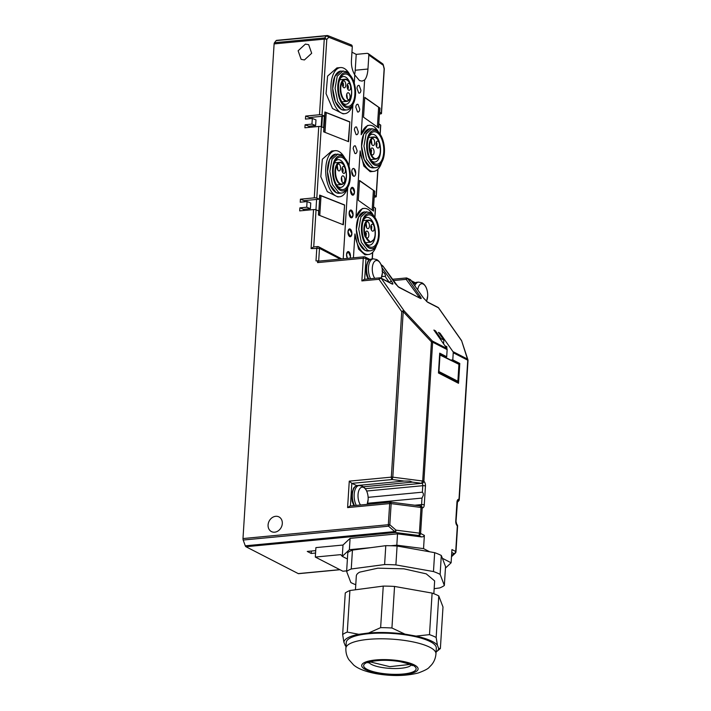 <?xml version="1.0" encoding="UTF-8"?>
<svg xmlns="http://www.w3.org/2000/svg" width="711" height="711" viewBox="0 0 711 711"><rect width="100%" height="100%" fill="white"/><g stroke="black" fill="none" stroke-linecap="round" stroke-linejoin="round"><path stroke-width="1.07" d="M441.309 555.495L445.539 566.569L444.348 585.464L440.127 574.381L441.309 555.495A51.405 13.545 -176.4 0 0 434.661 552.669L433.47 571.555L395.894 564.916L397.085 546.021L434.661 552.669M434.154 588.672L439.709 587.935A51.405 13.545 -176.4 0 0 442.322 586.744A51.405 13.545 -176.4 0 0 444.348 585.464M352.443 550.101L385.789 545.666L384.607 564.561L351.252 568.987L352.443 550.101A51.405 13.545 -176.4 0 0 349.839 551.283A51.405 13.545 -176.4 0 0 347.803 552.571L346.621 571.457L350.843 582.54A51.405 13.545 -176.4 0 0 355.767 584.735M349.901 590.521L383.247 586.095L380.634 627.644L368.645 632.986L358.797 634.301L347.288 632.079L349.901 590.521A51.405 13.545 -176.4 0 0 347.297 591.712A51.405 13.545 -176.4 0 0 345.262 592.992L342.649 634.55L343.902 642.229L345.359 645.739M404.923 634.123L391.93 628L394.543 586.442L432.11 593.09L429.497 634.647L416.024 636.087L404.923 634.123A47.477 12.514 3.6 0 0 368.645 632.986M440.376 648.548L438.651 648.423L437.407 645.153L436.154 637.474L438.767 595.916L442.997 606.99L440.376 648.548L436.643 651.605A47.477 12.514 3.6 0 1 436.065 652.049M410.069 664.421L389.788 666.669L370.235 661.914M435.959 653.827L436.314 648.165A45.131 11.891 -176.4 0 0 401.048 634.265A45.131 11.891 -176.4 0 0 350.159 638.051A45.131 11.891 -176.4 0 0 346.239 642.495L345.884 648.165A45.131 11.891 -176.4 0 1 349.803 643.722A45.131 11.891 -176.4 0 1 409.323 641.198A45.131 11.891 -176.4 0 1 435.959 653.827C435.621 658.022 434.172 661.683 431.595 664.812L429.284 667.211C428.28 668.696 424.6 670.624 418.255 672.979C405.883 676.09 391.957 676.348 376.457 673.744C363.437 671.273 357.153 668.002 353.607 664.954L348.879 659.666C346.684 656.226 345.688 652.396 345.884 648.165M438.651 648.423A47.477 12.514 3.6 0 1 436.643 651.605M429.497 634.647A51.405 13.545 3.6 0 1 436.154 637.474M416.024 636.087A47.477 12.514 3.6 0 1 437.407 645.153M380.634 627.644A51.405 13.545 3.6 0 1 391.93 628M343.902 642.229A47.477 12.514 3.6 0 1 348.017 637.678A47.477 12.514 3.6 0 1 358.797 634.301M342.649 634.55A51.405 13.545 3.6 0 1 344.675 633.261A51.405 13.545 3.6 0 1 347.288 632.079M345.99 646.379A47.477 12.514 3.6 0 1 345.475 645.872A47.477 12.514 3.6 0 1 345.146 645.508M438.767 595.916A51.405 13.545 -176.4 0 0 432.11 593.09M394.543 586.442A51.405 13.545 -176.4 0 0 383.247 586.095M433.843 593.721L434.643 580.923L426.236 573.848L403.981 568.844L377.897 568.169L359.73 572.133A39.238 10.345 -176.4 0 0 356.318 575.999L355.456 589.783M440.127 574.381A51.405 13.545 -176.4 0 0 433.47 571.555M395.894 564.916A51.405 13.545 -176.4 0 0 384.607 564.561M351.252 568.987A51.405 13.545 -176.4 0 0 348.648 570.178A51.405 13.545 -176.4 0 0 346.621 571.457M397.085 546.021A51.405 13.545 -176.4 0 0 390.899 545.746A51.405 13.545 -176.4 0 0 385.789 545.666M307.081 201.551L310.751 202.999L310.396 208.67L303.535 209.318L299.864 207.87L306.725 207.221L307.081 201.551L300.22 202.208L300.415 199.178L314.271 197.862A1.964 0.515 3.6 0 1 315.622 197.88A1.964 0.515 3.6 0 1 316.795 198.138L321.283 126.736L323.896 127.767L323.647 131.828L348.577 141.685L349.821 121.848L324.891 112L324.634 116.062L322.021 115.022L326.784 39.398L324.625 37.941A1.964 0.978 84.6 0 0 324.376 38.438A1.964 0.978 84.6 0 0 324.26 39.123L319.497 114.747A1.964 0.515 3.6 0 1 320.848 114.773A1.964 0.515 3.6 0 1 322.021 115.022M303.704 210.509L303.784 209.292M304.255 201.817L304.326 200.609M316.599 199.436L315.951 209.807L316.599 199.436M315.568 553.034L311.205 553.451L307.268 551.425L315.72 550.625M311.205 553.451L311.356 551.034M318.519 261.141L315.995 260.875L316.804 248.032L317.453 246.628L319.07 247.09L319.488 248.379L311.08 248.583L313.489 246.975L317.604 246.584A1.964 1.964 0 0 1 318.688 246.797L341.769 258.928M317.453 246.628L319.07 247.09M310.396 208.67L306.725 207.221M311.08 248.583L313.533 209.576A1.964 0.515 3.6 0 1 314.884 209.594A1.964 0.515 3.6 0 1 316.057 209.852L318.67 210.883L318.412 214.944L343.342 224.792L344.595 204.964L319.666 195.107L319.408 199.169L304.077 200.626L300.415 199.178M313.533 209.576L299.678 210.891L299.864 207.87M318.679 261.221L317.941 261.417L317.577 262.608L317.693 260.715M274.695 532.183A8.239 6.808 -62.8 0 0 281.974 525.5A8.239 6.808 -62.8 0 0 278.961 516.915A8.239 6.808 -62.8 0 0 275.69 516.31A8.239 6.808 -62.8 0 0 268.411 522.994A8.239 6.808 -62.8 0 0 271.424 531.579A8.239 6.808 -62.8 0 0 274.695 532.183M344.595 204.964L343.013 224.658M319.408 199.169L316.795 198.138M314.271 197.862L318.759 126.46A1.964 0.515 3.6 0 1 320.11 126.478A1.964 0.515 3.6 0 1 321.283 126.736M298.656 573.653A1.964 0.978 -95.4 0 1 298.576 573.67A1.964 0.978 -95.4 0 1 298.265 573.608L245.944 546.723A1.964 0.978 -95.4 0 1 245.571 546.395A1.964 0.978 -95.4 0 1 245.277 545.817L243.189 540.04A1.964 0.978 -95.4 0 1 243.02 539.311A1.964 0.978 -95.4 0 1 242.984 538.556L274.108 43.904L324.26 39.123A1.964 0.515 3.6 0 1 325.611 39.141A1.964 0.515 3.6 0 1 326.784 39.398L328.811 37.274L328.446 36.003L327.389 35.612A1.964 0.978 84.6 0 0 327.087 35.55A1.964 0.978 84.6 0 0 327.007 35.568A1.964 0.978 84.6 0 0 326.66 35.808L328.811 37.274L352.3 46.553L351.43 60.533C351.181 65.839 352.292 70.638 354.78 74.922L354.265 83.151M346.657 570.862L342.889 571.226L315.311 557.06L315.906 547.612L342.995 545.035L350.088 538.369L397.529 533.845L421.579 536.938L423.498 536.627L424.369 535.392L420.601 533.463L422.218 507.761A3.928 1.955 84.6 0 0 424.263 504.926L425.454 486.031A3.928 1.955 84.6 0 0 423.88 481.338L432.635 342.169L447.139 349.616A1.964 1.618 -62.8 0 0 446.846 348.47L433.897 330.046L435.47 330.855L440.882 338.552L443.833 340.062L438.429 332.375L440.002 333.183L452.943 351.607A1.964 1.618 117.2 0 1 453.245 352.754L452.791 359.873L459.786 363.463L458.533 383.3L438.456 372.991L439.709 353.154L446.695 356.744L447.139 349.616M347.608 187.686A23.152 11.545 -95.4 0 1 339.582 196.778A23.152 11.545 -95.4 0 1 326.056 176.23A23.152 11.545 -95.4 0 1 335.192 150.679A23.152 11.545 -95.4 0 1 344.791 158.091M335.192 150.679L331.717 151.008L322.367 159.211L320.821 176.728L327.291 191.641L337.814 196.938L339.582 196.778M374.182 197.134L375.275 197.027A1.964 0.515 -176.4 0 0 376.146 196.796A1.964 0.515 -176.4 0 0 376.252 196.645A1.964 0.515 -176.4 0 0 376.101 196.432L374.51 195.303L374.768 191.241L359.544 180.47L358.3 200.298L373.515 211.078L373.551 207.034M373.773 207.017L375.372 208.145L374.795 217.237M376.483 245.419A23.152 11.545 -95.4 0 1 368.458 254.511A23.152 11.545 -95.4 0 1 354.931 233.963L358.593 249.143L364.983 254.84L368.458 254.511M364.068 208.412L362.308 208.581L355.944 217.833A23.152 11.545 -95.4 0 1 364.068 208.412A23.152 11.545 -95.4 0 1 373.666 215.824M384.171 69.225A1.964 0.515 -176.4 0 0 384.278 69.074L381.478 113.529A1.964 0.515 -176.4 0 1 381.372 113.689A1.964 0.515 -176.4 0 1 380.501 113.911L379.407 114.018M276.659 40.358A1.964 0.978 84.6 0 0 276.579 40.358A1.964 0.978 84.6 0 0 276.499 40.376A1.964 0.978 84.6 0 0 276.152 40.616L274.482 42.713A1.964 0.978 84.6 0 0 274.233 43.22A1.964 0.978 84.6 0 0 274.108 43.904M318.759 126.46L304.903 127.784L305.099 124.763L311.96 124.105L312.316 118.435L305.454 119.093L305.641 116.071L319.497 114.747M305.401 44.091L308.672 44.686L311.685 53.272L304.406 59.955L301.135 59.351L298.122 50.765L305.401 44.091M343.209 258.795L347.697 187.526M352.923 104.419L349.03 166.258M350.016 74.984A23.152 11.545 84.6 0 0 340.418 67.572L336.952 67.901L327.593 76.104L326.047 93.621L332.526 108.525L343.049 113.831L344.808 113.662A23.152 11.545 84.6 0 0 352.834 104.57M354.931 233.963L353.429 257.817M355.944 217.833L360.157 150.856A23.152 11.545 84.6 0 0 373.684 171.395A23.152 11.545 84.6 0 0 381.709 162.304M378.892 132.717A23.152 11.545 84.6 0 0 369.302 125.296A23.152 11.545 84.6 0 0 361.179 134.717L364.619 79.979L362.059 81.107L359.499 80.574L354.78 74.922M340.418 67.572A23.152 11.545 84.6 0 0 331.282 93.123A23.152 11.545 84.6 0 0 344.808 113.662M345.119 158.482L343.831 156.989A19.624 9.776 84.6 0 0 340.942 154.616L335.53 154.198L329.637 159.495L327.478 171.635L330.082 184.789L336.196 192.619A19.632 9.785 84.6 0 1 327.478 171.635A19.632 9.785 84.6 0 1 335.53 154.18L335.53 154.18A19.632 9.785 84.6 0 1 335.894 154.163A19.632 9.785 84.6 0 0 335.53 154.18A19.632 9.785 84.6 0 0 327.478 171.635A19.632 9.785 84.6 0 0 336.196 192.628A19.632 9.785 84.6 0 0 339.245 193.276A19.632 9.785 84.6 0 0 339.609 193.223A19.632 9.785 84.6 0 1 339.245 193.276L341.618 193.036A19.624 9.776 84.6 0 0 346.879 188.948L347.857 187.242A17.659 8.799 -95.4 0 1 340.382 190.344A17.659 8.799 -95.4 0 1 332.597 168.791A17.659 8.799 -95.4 0 1 342.524 156.34A17.659 8.799 -95.4 0 1 345.119 158.482A17.659 8.799 -95.4 0 1 347.857 187.242M379.23 133.099L377.941 131.606A19.624 9.776 84.6 0 0 375.053 129.233L369.631 128.815L363.748 134.112L361.588 146.262L364.192 159.406L370.307 167.236L373.355 167.876A19.632 9.785 84.6 0 1 370.307 167.254A19.632 9.785 84.6 0 1 361.579 146.262A19.632 9.785 84.6 0 1 369.631 128.807A19.632 9.785 84.6 0 1 369.996 128.78A19.632 9.785 84.6 0 0 369.631 128.807A19.632 9.785 84.6 0 0 361.579 146.262A19.632 9.785 84.6 0 0 370.307 167.254A19.632 9.785 84.6 0 0 373.355 167.894A19.632 9.785 84.6 0 0 373.71 167.84A19.632 9.785 84.6 0 1 373.355 167.894L375.719 167.654A19.624 9.776 84.6 0 0 380.98 163.566L381.967 161.859A17.659 8.799 -95.4 0 1 374.484 164.961A17.659 8.799 -95.4 0 1 366.698 143.409A17.659 8.799 -95.4 0 1 376.626 130.957A17.659 8.799 -95.4 0 1 379.23 133.099A17.659 8.799 -95.4 0 1 381.967 161.859M357.526 111.929L355.802 107.139C356.06 104.899 356.798 103.984 358.006 104.366L359.739 109.156C359.473 111.396 358.735 112.32 357.526 111.929L355.802 107.139C356.042 104.926 356.78 104.01 358.006 104.366L359.739 109.156C359.49 111.369 358.762 112.294 357.526 111.929L358.14 112.054L357.526 111.929M357.393 104.241L358.006 104.366L357.393 104.241M358.717 93.034L356.984 88.244C357.251 86.013 357.98 85.089 359.197 85.48L360.921 90.27C360.664 92.501 359.926 93.425 358.717 93.034L356.984 88.244C357.233 86.04 357.962 85.116 359.197 85.48L360.921 90.27C360.681 92.474 359.944 93.399 358.717 93.034L359.331 93.168L358.717 93.034M358.584 85.356L359.197 85.48L358.584 85.356M354.913 153.478L353.18 148.697C353.447 146.457 354.185 145.533 355.393 145.924L357.118 150.714C356.86 152.954 356.122 153.869 354.913 153.478L353.18 148.697C353.429 146.484 354.158 145.559 355.393 145.924L357.118 150.714C356.878 152.927 356.14 153.843 354.913 153.478L355.527 153.612L354.913 153.478M354.78 145.799L355.393 145.924L354.78 145.799M356.104 134.592L354.371 129.802C354.638 127.571 355.367 126.647 356.575 127.038L358.308 131.828C358.051 134.059 357.313 134.983 356.104 134.592L354.371 129.802C354.611 127.598 355.349 126.674 356.575 127.038L358.308 131.828C358.068 134.032 357.331 134.957 356.104 134.592L356.718 134.726L356.104 134.592M355.971 126.905L356.575 127.038L355.971 126.905M353.491 176.15C354.718 176.515 355.456 175.59 355.696 173.386L353.962 168.596C352.736 168.231 351.998 169.156 351.758 171.36A3.928 1.955 84.6 0 0 353.491 176.15A3.928 1.955 84.6 0 0 354.096 176.275A3.928 1.955 84.6 0 0 355.696 173.386A3.928 1.955 84.6 0 0 353.962 168.596A3.928 1.955 84.6 0 0 353.358 168.463A3.928 1.955 84.6 0 0 351.758 171.36L353.491 176.15L354.096 176.275M350.345 75.366L349.065 73.873A19.624 9.776 84.6 0 0 346.177 71.5L340.756 71.082L334.872 76.379L332.712 88.528L335.316 101.673L341.431 109.503L344.48 110.143A19.632 9.785 84.6 0 1 341.431 109.521A19.632 9.785 84.6 0 1 332.704 88.528A19.632 9.785 84.6 0 1 340.756 71.073A19.632 9.785 84.6 0 1 341.12 71.047A19.632 9.785 84.6 0 0 340.756 71.073A19.632 9.785 84.6 0 0 332.704 88.528A19.632 9.785 84.6 0 0 341.431 109.521A19.632 9.785 84.6 0 0 344.48 110.161A19.632 9.785 84.6 0 0 344.835 110.116A19.632 9.785 84.6 0 1 344.48 110.161L346.844 109.921A19.624 9.776 84.6 0 0 352.105 105.832L353.091 104.126A17.659 8.799 -95.4 0 1 345.608 107.228A17.659 8.799 -95.4 0 1 337.823 85.676A17.659 8.799 -95.4 0 1 347.75 73.224A17.659 8.799 -95.4 0 1 350.345 75.366A17.659 8.799 -95.4 0 1 353.091 104.126M373.995 216.215L372.715 214.722A19.624 9.776 84.6 0 0 369.827 212.349L364.405 211.931L358.522 217.228L356.353 229.369L358.957 242.522L365.072 250.352A19.632 9.785 84.6 0 1 356.353 229.369A19.632 9.785 84.6 0 1 364.405 211.914L364.405 211.914A19.632 9.785 84.6 0 1 364.77 211.896A19.632 9.785 84.6 0 0 364.405 211.914A19.632 9.785 84.6 0 0 356.353 229.369A19.632 9.785 84.6 0 0 365.072 250.361A19.632 9.785 84.6 0 0 368.12 251.001A19.632 9.785 84.6 0 0 368.485 250.956A19.632 9.785 84.6 0 1 368.12 251.001L370.493 250.77A19.624 9.776 84.6 0 0 375.755 246.681L376.732 244.975A17.659 8.799 -95.4 0 1 369.258 248.077A17.659 8.799 -95.4 0 1 361.472 226.525A17.659 8.799 -95.4 0 1 371.4 214.073A17.659 8.799 -95.4 0 1 373.995 216.215A17.659 8.799 -95.4 0 1 376.732 244.975M346.533 254.476A3.928 1.955 84.6 0 0 347.395 258.395L346.533 254.476L348.123 251.578A3.928 1.955 84.6 0 0 346.533 254.476M348.737 251.703A3.928 1.955 84.6 0 0 348.123 251.578L350.47 256.493A3.928 1.955 84.6 0 0 348.737 251.703M350.132 258.137A3.928 1.955 84.6 0 0 350.47 256.493L350.132 258.137M347.955 231.804A3.928 1.955 84.6 0 0 349.688 236.594A3.928 1.955 84.6 0 0 350.292 236.719A3.928 1.955 84.6 0 0 351.892 233.83A3.928 1.955 84.6 0 0 350.159 229.04A3.928 1.955 84.6 0 0 349.554 228.906A3.928 1.955 84.6 0 0 347.955 231.804L349.554 228.906L351.892 233.83L350.292 236.719L347.955 231.804M349.145 212.918A3.928 1.955 84.6 0 0 350.879 217.708A3.928 1.955 84.6 0 0 351.483 217.833A3.928 1.955 84.6 0 0 353.083 214.935A3.928 1.955 84.6 0 0 351.35 210.145A3.928 1.955 84.6 0 0 350.736 210.021A3.928 1.955 84.6 0 0 349.145 212.918L350.736 210.021L353.083 214.935L351.483 217.833L349.145 212.918M350.567 190.246A3.928 1.955 84.6 0 0 352.3 195.036A3.928 1.955 84.6 0 0 352.914 195.169A3.928 1.955 84.6 0 0 354.505 192.272A3.928 1.955 84.6 0 0 352.78 187.482A3.928 1.955 84.6 0 0 352.167 187.357A3.928 1.955 84.6 0 0 350.567 190.246L352.167 187.357L354.505 192.272L352.914 195.169L350.567 190.246M381.478 113.529A1.964 0.515 -176.4 0 0 381.336 113.316L379.736 112.187L379.994 108.125L364.77 97.354L363.525 117.191L378.75 127.962L378.999 123.901L380.598 125.029L380.03 134.121M364.619 79.979C366.458 77.908 367.578 74.264 367.96 69.029L368.84 55.049L383.185 65.199L383.113 64.568L384.136 68.86L381.336 113.316M369.302 125.296L367.534 125.465L361.179 134.717M360.157 150.856L363.819 166.027L370.218 171.724L373.684 171.395M312.316 118.435L315.977 119.883L315.622 125.554L308.761 126.211L305.099 124.763M308.938 127.393L309.009 126.185M309.481 118.71L309.561 117.493M321.834 116.328L321.176 126.7L321.834 116.328M328.446 36.003L327.389 35.612M354.593 74.602A16.477 8.212 84.6 0 0 355.224 70.238L356.22 54.374L367.249 53.325L368.422 53.76L368.84 55.049M351.954 52.179L356.22 54.374M382.456 63.652L383.185 65.199M384.064 68.229L384.136 68.86L384.064 68.229M315.622 125.554L311.96 124.105M324.634 116.062L309.312 117.519L305.641 116.071M349.821 121.848L348.239 141.551M352.3 46.553L351.892 45.264L350.71 44.829M406.239 278.179L406.852 277.992L406.239 278.179L406.15 279.343L419.774 297.971M315.311 557.06L340.711 554.642L342.284 556.366L349.377 549.701L370.858 547.657M342.995 545.035L342.284 556.366L347.403 558.997M410.691 279.921L423.196 297.713A1.964 1.013 -35.1 0 1 423.401 297.891L410.345 279.61A1.378 1.138 -62.8 0 1 410.691 279.921L410.914 280.561L407.741 278.401L406.15 279.343L393.165 280.578M438.767 308.245A1.964 1.013 144.9 0 0 438.669 307.987A1.964 1.013 144.9 0 0 438.465 307.81L461.661 340.862L467.447 359.055A1.964 1.715 -18.3 0 1 467.989 360.388M451.761 552.447L453.902 553.549A1.964 1.84 46.8 0 0 455.911 551.896A1.964 0.515 -176.4 0 0 455.973 551.78A1.964 0.515 -176.4 0 0 455.964 551.7A1.964 0.515 -176.4 0 0 455.715 551.496L451.947 549.559L451.112 562.783L445.442 568.116M350.088 538.369L349.377 549.701M390.899 545.746L396.818 545.186L423.543 548.616L424.369 535.392M397.529 533.845L396.818 545.186M245.944 546.723L395.369 532.503A1.964 0.978 -95.4 0 1 395.005 532.166A1.964 0.978 -95.4 0 1 394.712 531.588L388.535 526.193L389.815 524.745L395.991 530.139A1.964 0.453 -82.7 0 1 395.76 531.615A1.964 0.453 -82.7 0 1 395.369 532.503L418.788 535.507A1.964 0.453 -82.7 0 0 419.179 534.628A1.964 0.453 -82.7 0 0 419.41 533.152L395.991 530.139L394.712 531.588L245.277 545.817M243.189 540.04L388.535 526.193A1.964 0.978 -95.4 0 1 388.357 525.473A1.964 0.978 -95.4 0 1 388.33 524.709L389.664 503.584L347.599 507.592L350.016 505.992L390.455 502.135A1.964 0.978 -95.4 0 1 390.766 502.197L391.148 503.619L420.592 507.405L420.21 505.992M347.599 507.592L349.27 481.143L351.821 483.373L357.749 486.031M385.797 280.569L380.883 278.045A1.964 1.964 0 0 0 379.807 277.841L364.272 279.316L361.863 280.916L379.007 279.29A1.964 0.978 -95.4 0 1 379.381 278.099A1.964 0.978 -95.4 0 1 379.807 277.841A1.964 0.978 -95.4 0 1 380.109 277.903A1.964 1.618 117.2 0 1 381.389 278.49A1.964 1.013 -35.1 0 0 380.278 278.516A1.964 1.013 -35.1 0 0 379.007 279.29L401.733 311.64A1.964 1.013 -35.1 0 1 403.013 310.867A1.964 1.013 -35.1 0 1 404.115 310.84L381.389 278.49L392.214 284.045C393.254 284.409 393.085 283.573 391.708 281.538A1.964 1.013 144.9 0 0 390.606 281.565A1.964 1.013 144.9 0 0 389.326 282.338L389.69 282.569M381.043 264.688L383.025 266.456M382.82 265.941L395.183 283.538A1.378 0.711 -35.1 0 1 395.334 283.662L395.334 283.662A1.378 0.711 -35.1 0 1 395.396 283.831M395.183 283.538L398.96 287.386L420.61 298.513C421.499 298.851 421.356 298.14 420.183 296.38L417.908 296.994M423.196 297.713L427.64 302.246L438.465 307.81A1.964 1.618 117.2 0 0 437.967 307.365L431.142 303.864M427.64 302.246A1.964 1.618 -62.8 0 0 427.142 301.811L423.401 297.891A1.964 1.013 -35.1 0 1 423.409 297.891A1.964 1.013 -35.1 0 1 423.427 297.927M423.543 548.616L429.728 551.798M442.384 558.295L451.112 562.783M356.193 485.622L404.07 481.063L409.714 481.089L412.433 482.138L363.428 486.804M349.27 481.143L391.326 477.143A1.964 0.515 3.6 0 1 392.045 477.117A1.964 0.515 3.6 0 1 392.81 477.17L392.188 479.534L404.07 481.063M350.407 505.948L351.821 483.373L392.188 479.534A1.964 0.978 84.6 0 1 391.53 478.627A1.964 0.978 84.6 0 1 391.326 477.143L401.733 311.64A1.964 0.515 3.6 0 1 402.462 311.614A1.964 0.515 3.6 0 1 403.217 311.676L404.115 310.84L432.341 341.022L431.444 341.858L422.69 481.027L421.641 483.32A1.964 0.453 -82.7 0 0 422.032 482.431A1.964 0.453 -82.7 0 0 422.263 480.965L392.81 477.17L403.217 311.676L431.444 341.858A1.964 0.515 -176.4 0 1 432.128 341.982A1.964 0.515 -176.4 0 1 432.635 342.169A1.964 1.618 -62.8 0 0 432.341 341.022L446.846 348.47M382.038 271.024L384.642 273.522L385.575 275.672L385.078 276.286L381.798 276.606M444.659 356.94L446.695 356.744M435.39 332.17L435.47 330.855M440.793 339.867L440.882 338.552M443.593 343.848L443.833 340.062M439.913 334.499L440.002 333.183M444.908 345.724L446.89 346.737L446.784 348.39M446.259 356.78L446.197 357.731M452.791 359.873L450.756 360.068M453.245 352.754L467.749 360.201A1.964 0.515 3.6 0 1 467.998 360.406A1.964 0.515 3.6 0 1 468.016 360.486A1.964 1.964 0 0 0 467.918 359.748A1.964 1.715 -18.3 0 1 467.918 359.757L461.661 340.845A1.964 1.964 0 0 0 461.403 340.338L438.669 307.987A1.964 1.964 0 0 0 437.967 307.365A1.964 1.618 117.2 0 0 437.905 307.339M387.762 281.583L385.877 280.614M457.066 501.522L458.497 501.086L457.226 502.286M457.413 501.459L458.462 501.113L459.19 499.78A1.964 0.515 3.6 0 0 459.253 499.655L468.016 360.486A1.964 0.515 3.6 0 1 467.989 360.566M459.786 363.463L457.751 363.659M425.454 486.031A1.964 0.515 -176.4 0 0 424.263 485.72A1.964 0.515 -176.4 0 0 422.778 485.693L422.37 492.181L423.241 493.31L423.392 495.14L421.996 498.082L367.534 503.272M420.592 507.405L420.663 505.965L411.242 504.766M410.949 504.748L390.89 502.144A1.964 1.964 0 0 0 390.455 502.135A1.964 0.978 -95.4 0 0 390.028 502.393A1.964 0.978 -95.4 0 0 389.664 503.584A1.964 0.515 3.6 0 1 390.383 503.557A1.964 0.515 3.6 0 1 391.148 503.619L389.815 524.745A1.964 0.515 3.6 0 0 389.05 524.691A1.964 0.515 3.6 0 0 388.33 524.709L242.984 538.556M403.83 503.806L402.648 503.726M422.37 492.181L368.129 497.345M353.962 168.596L353.358 168.463M370.778 149.337A2.355 1.173 -95.4 0 1 371.56 150.421L371.204 153.789M371.364 139.987L371.951 144.28A2.355 1.173 -95.4 0 1 371.791 144.44M376.235 142.484A2.355 1.173 -95.4 0 1 377.017 143.569L376.661 146.937M370.929 153.167A3.484 1.742 84.6 0 0 372.057 154.758A3.484 1.742 84.6 0 0 373.844 153.585A3.484 1.742 84.6 0 0 373.702 149.692A3.484 1.742 84.6 0 0 371.435 148.217A3.484 1.742 84.6 0 0 370.929 153.167M371.817 139.072A3.484 1.742 84.6 0 0 371.204 142.484A3.484 1.742 84.6 0 0 372.644 145.408A3.484 1.742 84.6 0 0 373.995 145.088A3.484 1.742 84.6 0 0 374.368 140.556A3.484 1.742 84.6 0 0 372.022 138.867A3.484 1.742 84.6 0 0 371.817 139.072M376.395 146.324A3.484 1.742 84.6 0 0 377.514 147.915A3.484 1.742 84.6 0 0 379.301 146.742A3.484 1.742 84.6 0 0 379.167 142.849A3.484 1.742 84.6 0 0 376.892 141.365A3.484 1.742 84.6 0 0 376.395 146.324M337.263 165.361L337.841 169.653A2.355 1.173 -95.4 0 1 337.689 169.813M342.133 167.867L342.915 168.951A2.355 1.173 -95.4 0 1 342.56 172.32M341.547 177.217L342.124 181.509A2.355 1.173 -95.4 0 1 341.964 181.669M337.716 164.454A3.484 1.742 84.6 0 0 337.094 167.867A3.484 1.742 84.6 0 0 338.543 170.791A3.484 1.742 84.6 0 0 339.885 170.471A3.484 1.742 84.6 0 0 340.258 165.939A3.484 1.742 84.6 0 0 337.912 164.241A3.484 1.742 84.6 0 0 337.716 164.454M345.057 168.223A3.484 1.742 84.6 0 0 342.782 166.747A3.484 1.742 84.6 0 0 342.284 171.707A3.484 1.742 84.6 0 0 343.413 173.297A3.484 1.742 84.6 0 0 345.19 172.124A3.484 1.742 84.6 0 0 345.057 168.223M342 176.301A3.484 1.742 84.6 0 0 341.378 179.714A3.484 1.742 84.6 0 0 342.818 182.647A3.484 1.742 84.6 0 0 344.168 182.327A3.484 1.742 84.6 0 0 344.542 177.786A3.484 1.742 84.6 0 0 342.195 176.097A3.484 1.742 84.6 0 0 342 176.301M365.552 232.444A2.355 1.173 -95.4 0 1 366.334 233.528L365.969 236.896M366.138 223.094L366.716 227.387A2.355 1.173 -95.4 0 1 366.565 227.547M371.009 225.6A2.355 1.173 -95.4 0 1 371.791 226.685L371.435 230.053M365.703 236.283A3.484 1.742 84.6 0 0 366.823 237.874A3.484 1.742 84.6 0 0 368.609 236.701A3.484 1.742 84.6 0 0 368.476 232.808A3.484 1.742 84.6 0 0 366.201 231.324A3.484 1.742 84.6 0 0 365.703 236.283M366.592 222.188A3.484 1.742 84.6 0 0 365.978 225.6A3.484 1.742 84.6 0 0 367.418 228.524A3.484 1.742 84.6 0 0 368.769 228.204A3.484 1.742 84.6 0 0 369.133 223.672A3.484 1.742 84.6 0 0 366.787 221.974A3.484 1.742 84.6 0 0 366.592 222.188M371.16 229.44A3.484 1.742 84.6 0 0 372.288 231.031A3.484 1.742 84.6 0 0 374.075 229.849A3.484 1.742 84.6 0 0 373.933 225.956A3.484 1.742 84.6 0 0 371.666 224.48A3.484 1.742 84.6 0 0 371.16 229.44M342.489 82.254A2.355 1.173 -95.4 0 1 343.484 84.218A2.355 1.173 -95.4 0 1 343.075 86.546L342.915 86.706M347.359 84.751L348.141 85.844A2.355 1.173 -95.4 0 1 347.786 89.204M346.772 94.101L347.35 98.394A2.355 1.173 -95.4 0 1 347.199 98.553M342.942 81.338A3.484 1.742 84.6 0 0 342.329 84.751A3.484 1.742 84.6 0 0 343.769 87.684A3.484 1.742 84.6 0 0 345.119 87.364A3.484 1.742 84.6 0 0 345.484 82.823A3.484 1.742 84.6 0 0 343.146 81.134A3.484 1.742 84.6 0 0 342.942 81.338M350.292 85.116A3.484 1.742 84.6 0 0 348.017 83.631A3.484 1.742 84.6 0 0 347.519 88.591A3.484 1.742 84.6 0 0 348.639 90.181A3.484 1.742 84.6 0 0 350.425 89.008A3.484 1.742 84.6 0 0 350.292 85.116M347.226 93.194A3.484 1.742 84.6 0 0 346.613 96.607A3.484 1.742 84.6 0 0 348.052 99.531A3.484 1.742 84.6 0 0 349.403 99.211A3.484 1.742 84.6 0 0 349.768 94.679A3.484 1.742 84.6 0 0 347.43 92.981A3.484 1.742 84.6 0 0 347.226 93.194M336.196 192.628A19.632 9.785 84.6 0 0 339.245 193.276L336.196 192.619M337.894 153.967L332.01 159.273L329.851 171.413L332.455 184.558L338.569 192.388A19.624 9.776 84.6 0 0 341.618 193.036M342.435 157.664A16.282 8.114 84.6 0 0 335.539 160.517A16.282 8.114 84.6 0 0 338.063 187.046A16.282 8.114 84.6 0 0 340.462 189.019A16.282 8.114 84.6 0 0 349.616 177.537A16.282 8.114 84.6 0 0 342.435 157.664M337.281 186.042A13.927 6.941 84.6 0 0 338.578 186.949A13.927 6.941 84.6 0 0 340.738 187.402A13.927 6.941 84.6 0 0 346.453 175.013A13.927 6.941 84.6 0 0 340.267 160.126A13.927 6.941 84.6 0 0 338.098 159.664A13.927 6.941 84.6 0 0 334.961 161.655M336.97 185.571A13.927 6.941 84.6 0 0 337.361 184.887M335.263 162.775A13.927 6.941 84.6 0 0 334.739 162.179M343.129 70.86L337.245 76.157L335.077 88.297L337.681 101.451L343.795 109.281A19.624 9.776 84.6 0 0 346.844 109.921M347.67 74.548A16.282 8.114 84.6 0 0 340.773 77.41A16.282 8.114 84.6 0 0 343.297 103.93A16.282 8.114 84.6 0 0 345.697 105.903A16.282 8.114 84.6 0 0 354.851 94.421A16.282 8.114 84.6 0 0 347.67 74.548M342.515 102.926A13.927 6.941 84.6 0 0 343.804 103.833A13.927 6.941 84.6 0 0 345.973 104.286A13.927 6.941 84.6 0 0 351.678 91.906A13.927 6.941 84.6 0 0 345.493 77.01A13.927 6.941 84.6 0 0 343.324 76.557A13.927 6.941 84.6 0 0 340.196 78.548M342.195 102.455A13.927 6.941 84.6 0 0 342.595 101.771M340.489 79.659A13.927 6.941 84.6 0 0 339.974 79.063M372.004 128.593L366.121 133.89L363.952 146.031L366.556 159.184L372.671 167.014A19.624 9.776 84.6 0 0 375.719 167.654M376.546 132.282A16.282 8.114 84.6 0 0 369.649 135.143A16.282 8.114 84.6 0 0 372.173 161.664A16.282 8.114 84.6 0 0 374.573 163.637A16.282 8.114 84.6 0 0 383.727 152.154A16.282 8.114 84.6 0 0 376.546 132.282M371.391 160.659A13.927 6.941 84.6 0 0 372.68 161.566A13.927 6.941 84.6 0 0 374.848 162.019A13.927 6.941 84.6 0 0 380.554 149.639A13.927 6.941 84.6 0 0 374.368 134.743A13.927 6.941 84.6 0 0 372.2 134.29A13.927 6.941 84.6 0 0 369.071 136.281M371.071 160.188A13.927 6.941 84.6 0 0 371.471 159.504M369.365 137.392A13.927 6.941 84.6 0 0 368.849 136.796M365.072 250.361A19.632 9.785 84.6 0 0 368.12 251.001L365.072 250.352M366.778 211.7L360.886 216.997L358.726 229.146L361.33 242.291L367.445 250.121A19.624 9.776 84.6 0 0 370.493 250.77M371.311 215.397A16.282 8.114 84.6 0 0 364.414 218.25A16.282 8.114 84.6 0 0 366.947 244.78A16.282 8.114 84.6 0 0 369.338 246.753A16.282 8.114 84.6 0 0 378.492 235.27A16.282 8.114 84.6 0 0 371.311 215.397M366.165 243.766A13.927 6.941 84.6 0 0 367.454 244.673A13.927 6.941 84.6 0 0 369.613 245.135A13.927 6.941 84.6 0 0 375.328 232.746A13.927 6.941 84.6 0 0 369.142 217.85A13.927 6.941 84.6 0 0 366.974 217.397A13.927 6.941 84.6 0 0 363.836 219.388M365.845 243.295A13.927 6.941 84.6 0 0 366.245 242.62M364.139 220.508A13.927 6.941 84.6 0 0 363.614 219.912M364.752 97.62L379.781 108.028L378.536 127.811M378.625 107.432L377.39 127.002M324.883 112.116L349.483 121.883M324.998 132.37L326.233 112.694M321.763 126.922L322.43 116.266M324.332 116.089L323.603 127.651M324.545 116.071L323.816 127.74M325.078 112.098L323.825 131.908M359.526 180.727L374.555 191.143L373.311 210.927M373.391 190.548L372.164 210.118M319.657 195.232L344.248 204.99M319.772 215.477L321.008 195.809M319.843 195.214L318.599 215.015M439.629 354.354A0.782 0.649 117.2 0 1 439.993 355.011L458.942 364.334L457.84 381.834L457.555 382.198L438.491 372.404M438.5 372.262A0.782 0.649 -62.8 0 0 438.954 371.533L457.777 381.203L457.84 381.834M438.954 371.533L439.993 355.011M456.88 382.456L457.555 382.198M368.929 662.394A21.579 5.688 -176.4 0 0 381.38 667.389A21.579 5.688 -176.4 0 0 409.847 666.18L411.305 665.061M400.613 661.532A26.289 6.932 -176.4 0 0 365.943 662.999A26.289 6.932 -176.4 0 0 379.176 672.953A26.289 6.932 -176.4 0 0 413.855 671.477A26.289 6.932 -176.4 0 0 400.613 661.532M401.422 661.106A28.253 7.448 -176.4 0 0 364.156 662.688A28.253 7.448 -176.4 0 0 378.376 673.37A28.253 7.448 -176.4 0 0 415.642 671.797A28.253 7.448 -176.4 0 0 401.422 661.106M313.72 246.957L316.057 209.852M339.822 569.653L298.265 573.608M420.734 505.992A1.964 1.653 -70.5 0 1 422.218 507.761A1.964 0.515 -176.4 0 0 421.712 507.574A1.964 0.515 -176.4 0 0 421.028 507.45L419.41 533.152A1.964 0.515 3.6 0 1 420.094 533.277A1.964 0.515 3.6 0 1 420.601 533.463A1.964 1.618 -62.8 0 1 418.788 535.507L421.579 536.938M452.943 351.607L467.447 359.055A1.964 1.618 -62.8 0 1 467.749 360.201L458.995 499.371A3.928 1.955 84.6 0 0 456.942 502.206L455.76 521.101A3.928 1.955 84.6 0 0 457.333 525.793L455.715 551.496A1.964 1.618 -62.8 0 1 453.902 553.549L451.556 555.753M318.679 261.133L319.488 248.379L340.302 259.071M372.582 252.441L372.173 258.964M317.577 262.608L363.285 258.253L361.863 280.916M377.808 169.325L376.101 196.432M368.2 53.574L382.5 63.688A1.964 1.964 0 0 1 383.265 64.799L384.216 68.46A1.964 1.964 0 0 1 384.278 69.074A1.964 0.515 -176.4 0 0 384.136 68.86M274.482 42.713L324.625 37.941L326.66 35.808L276.152 40.616M367.96 69.029L355.224 70.238M368.973 260.146L365.969 258.6A1.964 1.618 117.2 0 0 364.396 256.867A1.964 0.978 84.6 0 0 364.085 256.804A1.964 0.978 84.6 0 0 363.659 257.062A1.964 0.978 84.6 0 0 363.285 258.253A1.964 0.515 -176.4 0 1 364.779 258.289A1.964 0.515 -176.4 0 1 365.969 258.6L364.663 279.281M414.246 283.396L412.647 282.578M392.259 279.29L406.559 277.93L410.345 279.61A1.378 1.138 -62.8 0 0 410.309 279.592M407.821 278.774L420.183 296.38M391.708 281.538L381.976 267.692M366.645 491.034L422.778 485.693A1.964 0.978 84.6 0 0 422.574 484.209A1.964 0.978 84.6 0 0 421.987 483.338A1.964 1.573 124 0 0 423.88 481.338A1.964 0.515 -176.4 0 0 423.374 481.16A1.964 0.515 -176.4 0 0 422.69 481.027L422.263 480.965M385.078 276.286L389.255 282.347M431.062 303.819L427.142 301.811A1.964 1.618 -62.8 0 0 427.08 301.784M392.214 284.045L391.654 283.582M413.642 283.991L416.762 282.285A11.971 5.964 84.6 0 0 413.855 284.302M457.422 501.433A1.964 1.653 109.5 0 0 458.995 499.371A1.964 0.515 3.6 0 1 459.235 499.584A1.964 0.515 3.6 0 1 459.253 499.655A1.964 1.964 0 0 1 458.462 501.113M451.494 556.722L455.36 553.087A1.964 1.964 0 0 0 455.973 551.78L457.591 526.078A1.964 1.964 0 0 0 456.746 524.336L456.746 524.336A1.964 1.573 -56 0 1 457.333 525.793A1.964 0.515 3.6 0 1 457.573 525.998A1.964 0.515 3.6 0 1 457.591 526.078A1.964 0.515 3.6 0 1 457.564 526.158M421.996 498.082L421.587 504.579L414.833 505.219M424.263 504.926A1.964 0.515 -176.4 0 0 423.072 504.614A1.964 0.515 -176.4 0 0 421.587 504.579A1.964 0.978 84.6 0 1 421.214 505.77A1.964 0.978 84.6 0 1 420.921 506.001M412.433 482.138L421.641 483.32L365.285 488.688M353.802 505.628L352.141 501.246L351.669 493.923L353.669 487.968L355.02 486.573L357.233 485.702A11.971 5.964 84.6 0 0 352.523 492.999A11.971 5.964 84.6 0 0 354.478 505.565M368.058 278.961L366.405 274.579L365.925 267.247L367.934 261.301L369.285 259.906L371.498 259.035A11.971 5.964 84.6 0 0 366.778 266.332A11.971 5.964 84.6 0 0 368.733 278.899M416.762 282.285L418.575 282.116A11.971 5.964 84.6 0 0 414.833 285.689M357.233 485.702L359.046 485.524A11.971 5.964 84.6 0 0 354.336 492.83A11.971 5.964 84.6 0 0 356.282 505.388M371.498 259.035L373.311 258.857A11.971 5.964 84.6 0 0 368.591 266.163A11.971 5.964 84.6 0 0 370.547 278.721M426.458 301.304A10.052 5.013 84.6 0 0 427.658 296.345A10.052 5.013 84.6 0 0 427.684 295.972A10.052 5.013 84.6 0 0 427.169 290.612A10.052 5.013 84.6 0 0 423.232 284.071A10.052 5.013 84.6 0 0 417.713 289.795M367.107 504.357A10.052 5.013 84.6 0 0 368.129 499.753A10.052 5.013 84.6 0 0 368.156 499.389A10.052 5.013 84.6 0 0 367.64 494.029A10.052 5.013 84.6 0 0 363.694 487.488A10.052 5.013 84.6 0 0 358.042 494.572A10.052 5.013 84.6 0 0 360.504 504.988M381.132 278.17A10.052 5.013 84.6 0 0 382.394 273.086A10.052 5.013 84.6 0 0 382.411 272.722A10.052 5.013 84.6 0 0 381.905 267.354A10.052 5.013 84.6 0 0 377.959 260.813A10.052 5.013 84.6 0 0 372.306 267.905A10.052 5.013 84.6 0 0 374.768 278.321M377.15 138.849A11.109 5.537 84.6 0 0 373.657 136.983A11.109 5.537 84.6 0 0 370.298 153.576A11.109 5.537 84.6 0 0 375.764 159.095A11.109 5.537 84.6 0 0 378.839 156.607M379.31 142.671A10.709 5.341 84.6 0 0 371.711 138.761A10.709 5.341 84.6 0 0 370.786 153.354A10.709 5.341 84.6 0 0 378.385 157.255A10.709 5.341 84.6 0 0 379.31 142.671M343.04 164.232A11.109 5.537 84.6 0 0 339.556 162.366A11.109 5.537 84.6 0 0 337.138 163.841A11.109 5.537 84.6 0 0 335.494 176.541A11.109 5.537 84.6 0 0 341.653 184.478A11.109 5.537 84.6 0 0 344.071 183.003M337.601 164.143A10.709 5.341 84.6 0 0 336.685 178.728A10.709 5.341 84.6 0 0 344.284 182.629A10.709 5.341 84.6 0 0 345.199 168.045A10.709 5.341 84.6 0 0 337.601 164.143M371.915 221.956A11.109 5.537 84.6 0 0 368.431 220.099A11.109 5.537 84.6 0 0 365.063 236.692L370.538 242.202L373.604 239.723M374.075 225.778A10.709 5.341 84.6 0 0 366.476 221.876A10.709 5.341 84.6 0 0 365.561 236.461A10.709 5.341 84.6 0 0 373.159 240.362A10.709 5.341 84.6 0 0 374.075 225.778M348.266 81.116A11.109 5.537 84.6 0 0 344.782 79.25A11.109 5.537 84.6 0 0 342.373 80.725A11.109 5.537 84.6 0 0 340.729 93.425A11.109 5.537 84.6 0 0 346.888 101.362A11.109 5.537 84.6 0 0 349.297 99.896M349.51 99.522A10.709 5.341 84.6 0 0 350.434 84.938A10.709 5.341 84.6 0 0 342.835 81.036A10.709 5.341 84.6 0 0 341.911 95.621A10.709 5.341 84.6 0 0 349.51 99.522M368.031 662.883L372.857 661.266C380.803 659.879 389.877 660.004 400.08 661.63C409.465 664.03 413.482 665.372 412.131 665.656M339.974 569.724L298.576 573.67M375.515 208.359L374.937 217.442M372.751 252.272L372.333 258.955M351.376 44.917L327.993 35.674A1.964 1.964 0 0 0 327.087 35.55L276.579 40.358M380.74 125.243L380.172 134.335M377.976 169.156L376.252 196.645M318.368 261.159L364.085 256.804A1.964 1.964 0 0 1 365.17 257.018L369.969 259.479M415.233 282.729L411.349 280.738M380.972 264.519L382.962 266.065L398.071 286.693L419.908 298.176M387.788 281.592L391.112 283.538M456.746 524.336L456.018 521.385L457.529 501.219L457.031 501.433M421.179 506.072A1.964 1.964 0 0 0 420.663 505.965M426.52 301.357L427.684 295.972A19.624 19.624 0 0 0 427.169 290.612C426.351 286.951 424.618 284.347 421.987 282.791L418.575 282.116M367.16 504.357L368.156 499.389A19.624 19.624 0 0 0 367.64 494.029C366.823 490.368 365.09 487.764 362.459 486.208L359.046 485.524M381.203 278.205L382.411 272.722A19.624 19.624 0 0 0 381.905 267.354C381.078 263.701 379.354 261.097 376.723 259.542L373.311 258.857M368.591 137.472L373.657 136.983C375.888 136.841 377.781 138.698 379.336 142.564C381.478 151.656 380.287 157.167 375.764 159.095L370.698 159.575M336.596 184.958L341.653 184.478L344.248 182.914C349.092 177.732 344.942 160.784 339.556 162.366L334.49 162.846M365.472 242.691L370.538 242.211C375.053 240.282 376.252 234.772 374.11 225.68C372.555 221.814 370.662 219.948 368.431 220.099L363.365 220.579M341.822 101.842L346.888 101.362L349.483 99.798C354.318 94.625 350.176 77.668 344.782 79.25L339.716 79.739M458.942 364.414L457.857 381.691M439.674 354.38L458.844 364.228"/></g></svg>
